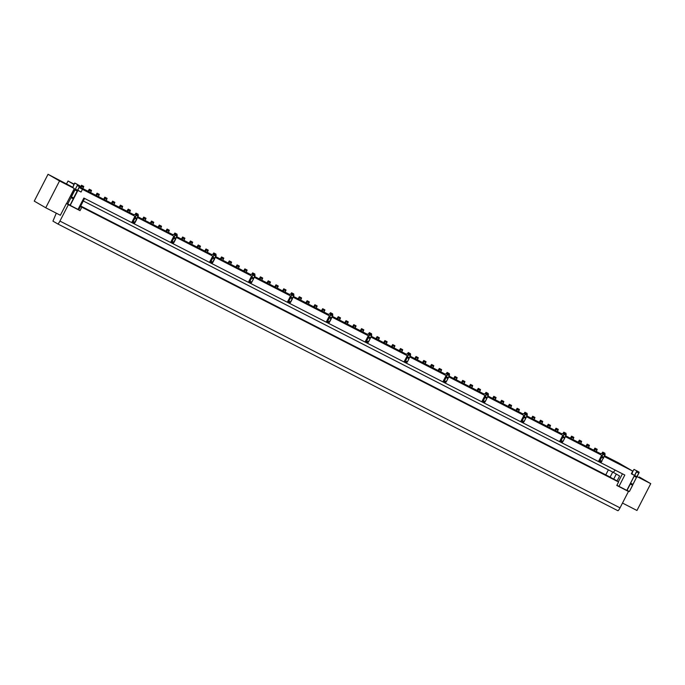 <?xml version="1.0" encoding="UTF-8"?>
<svg xmlns="http://www.w3.org/2000/svg" width="685" height="685" viewBox="0 0 685 685"><rect width="100%" height="100%" fill="white"/><g stroke="black" fill="none" stroke-linecap="round" stroke-linejoin="round"><path stroke-width="1.03" d="M628.419 491.154L626.826 490.34L628.419 491.154M622.494 503.064L636.964 510.479L650.75 483.653L637.059 476.64L650.75 483.653L636.964 510.479L622.494 503.064M634.053 469.396L639.165 472.196L636.493 477.411L634.156 476.212L636.836 471.006L634.053 469.396L633.522 470.107L634.053 469.396L636.836 471.006L636.562 471.871L638.891 473.07L639.165 472.196L636.391 470.595M369.301 334.588L369.9 333.98L371.767 334.931L369.9 333.98L369.626 334.845L371.493 335.804L371.767 334.931L370.165 338.715L368.299 337.765L366.672 340.916L368.539 341.875L370.165 338.715L367.571 343.159L368.539 341.866L366.672 340.916L366.141 341.627L368.008 342.586L366.141 341.627L368.573 336.892L370.439 337.851L371.493 335.804L369.626 334.845L368.573 336.892L369.301 334.588M630.585 483.156L630.311 484.021L632.649 485.22L632.923 484.355L630.585 483.156L634.156 476.212L630.585 483.156L632.923 484.355L636.493 477.411L629.404 491.53L627.066 490.332L630.585 483.156M613.692 479.132L612.989 478.764L613.692 479.132L616.286 474.088L613.692 479.132L617.099 480.879L613.692 479.132M632.049 473.969L633.634 474.885L632.049 473.969L632.46 472.162L632.049 473.969M633.522 470.107L632.46 472.162L633.522 470.107M290.209 302.753L288.342 301.802L287.914 302.368L289.781 303.327L290.209 302.753L289.781 303.327L287.358 302.051L288.984 299.097L287.358 302.051L287.914 302.368L288.882 301.083L290.748 302.042L292.375 298.891L290.508 297.932L288.882 301.083L292.11 294.148L291.493 294.773L291.519 294.216L289.472 294.267L289.19 294.97L289.472 294.267L291.519 294.216L291.433 294.781L292.101 294.148L293.976 295.107L290.209 302.753L290.748 302.042L288.882 301.083L288.342 301.802L290.209 302.753M639.251 476.991L650.75 483.653L639.251 476.991M612.715 472.051L610.121 477.103L612.715 472.051M253.75 278.11L254.803 276.055L252.936 275.096L251.883 277.151L253.75 278.11L251.883 277.151L253.21 274.231L252.602 274.856L252.628 274.308L250.582 274.351L250.265 275.19L251.626 275.978L250.265 275.19L250.582 274.351L252.628 274.308L252.611 274.839L253.21 274.231L252.936 275.096L254.803 276.055L255.077 275.19L253.21 274.231L255.077 275.19L253.476 278.975L251.609 278.016L249.991 281.175L251.857 282.126L253.75 278.11M618.315 481.846L622.442 473.815L618.315 481.846M615.276 470.141L613.263 472.333L619.608 476.006L616.997 481.084L619.608 476.006L613.263 472.333L83.287 200.979L613.263 472.333L615.276 470.141M624.814 475.03L83.853 198.051L624.814 475.03L618.975 486.393L626.792 490.392L634.498 475.399L633.445 474.791L634.498 475.399L626.792 490.392L616.894 485.28L618.975 486.393L624.814 475.03M608.374 469.833L605.788 474.859L608.374 469.833M409.758 356.945L446.106 375.551L409.758 356.945M448.649 376.853L484.997 395.468L448.649 376.853M487.549 396.769L523.897 415.384L487.549 396.769M526.44 416.685L562.796 435.3L526.44 416.685M565.339 436.602L601.687 455.217L565.339 436.602M604.23 456.518L632.726 471.109L618.324 462.769L604.624 455.756L632.726 471.109L604.23 456.518M600.591 453.684L565.733 435.84L600.591 453.684M561.691 433.776L526.833 415.923L561.691 433.776M522.801 413.86L487.943 396.007L522.801 413.86M483.901 393.943L449.043 376.099L483.901 393.943M445.002 374.027L410.144 356.183L445.002 374.027M406.111 354.111L371.253 336.267L406.111 354.111M367.211 334.194L332.353 316.35L367.211 334.194M328.32 314.287L293.463 296.434L328.32 314.287M289.421 294.37L254.563 276.517L289.421 294.37M250.53 274.454L215.672 256.61L250.53 274.454M211.631 254.537L176.773 236.693L211.631 254.537M172.74 234.621L137.882 216.777L172.74 234.621M133.84 214.713L79.477 186.877L133.84 214.713M74.023 184.085L68.02 181.011L73.86 184.393L68.02 181.011L66.599 183.794L68.02 181.011L74.023 184.085M79.177 187.467L134.936 216.237L133.584 215.45L133.892 214.602L133.584 215.45L134.936 216.237L82.431 189.351L81.053 192.031L77.902 190.421L70.195 205.414L78.013 209.413L83.853 198.051L78.013 209.413L66.454 203.428L70.195 205.414L77.902 190.421L81.053 192.031L77.799 190.147L81.053 192.031L82.431 189.351L79.177 187.467M137.488 217.539L173.836 236.154L137.488 217.539M176.379 237.455L212.735 256.062L176.379 237.455M215.278 257.372L251.626 275.978L215.278 257.372M254.169 277.279L290.526 295.894L254.169 277.279M293.069 297.196L329.416 315.811L293.069 297.196M331.968 317.112L368.316 335.727L331.968 317.112M370.859 337.029L407.207 355.635L370.859 337.029M631.347 473.789L634.498 475.399L631.347 473.789L632.726 471.109L631.347 473.789M632.187 473.378L631.69 473.121L632.187 473.378M601.413 455.756L598.527 461.365L601.413 455.756M562.513 435.84L559.628 441.448L562.513 435.84M523.623 415.923L520.737 421.54L523.623 415.923M484.723 396.007L481.838 401.624L484.723 396.007M445.832 376.091L442.947 381.708L445.832 376.091M406.933 356.174L406.642 356.945L406.933 356.174M368.033 336.267L366.321 339.606L368.033 336.267M329.142 316.35L326.257 321.967L329.142 316.35M290.243 296.434L288.984 299.097L290.243 296.434M251.352 276.517L248.467 282.134L251.352 276.517M212.453 256.601L209.567 262.218L212.453 256.601M173.562 236.693L170.676 242.302L173.562 236.693M134.662 216.777L131.777 222.385L134.662 216.777M404.047 361.791L406.642 356.945L404.047 361.791L404.604 362.117L404.047 361.791M365.148 341.875L366.321 339.606L365.148 341.875L365.704 342.2L365.148 341.875M630.311 484.021L627.066 490.332L629.404 491.53L632.649 485.22L630.311 484.021M638.891 473.07L636.562 471.871L634.695 475.501L637.024 476.692L638.891 473.07M59.929 221.084L620.028 507.859L628.462 491.445L616.791 485.468L618.581 482L81.815 207.178L80.034 210.646L68.363 204.669L59.929 221.084L68.363 204.669L66.402 203.539L80.034 210.646L81.815 207.178L618.581 482L609.693 476.863L80.702 206.014L609.693 476.863L618.581 482L616.791 485.468L628.462 491.445L625.465 489.715L628.462 491.445L620.028 507.859A3.545 0.608 117.1 0 1 617.879 510.71A3.545 0.608 -62.9 0 0 620.028 507.859L59.929 221.084A3.545 0.608 117.1 0 1 57.78 223.935L52.942 221.135L56.298 213.172L52.942 221.135L57.78 223.935A3.545 0.608 -62.9 0 0 59.929 221.084M634.695 475.501L634.156 476.212L636.493 477.411L637.024 476.692L634.695 475.501M598.527 461.365L599.084 461.69L600.051 460.406L603.271 453.47L602.663 454.087L602.689 453.538L600.642 453.581L600.325 454.429L600.642 453.581L602.689 453.538L602.603 454.104L603.271 453.47L605.138 454.42L600.951 462.64L605.138 454.42L603.271 453.47L602.997 454.335L604.864 455.285L602.997 454.335L601.944 456.381L603.81 457.34L601.944 456.381L601.67 457.246L603.536 458.205L601.67 457.246L600.051 460.406L601.918 461.365L600.051 460.406L599.512 461.116L601.379 462.075L599.512 461.116L599.084 461.69L600.951 462.64L598.527 461.365M442.947 381.708L443.495 382.033L444.462 380.749L447.69 373.804L447.082 374.43L447.099 373.882L445.053 373.924L444.771 374.635L445.053 373.924L447.099 373.882L447.014 374.447L447.69 373.804L449.557 374.763L449.283 375.628L447.416 374.678L446.363 376.724L448.23 377.683L449.283 375.628L447.956 378.548L446.089 377.589L444.462 380.749L446.329 381.699L447.956 378.548L445.798 382.418L443.931 381.459L443.495 382.033L445.361 382.983L445.798 382.418L445.361 382.983L442.947 381.708M446.329 381.699L444.462 380.749L443.931 381.459L445.798 382.418L446.329 381.699M448.23 377.683L446.363 376.724L446.089 377.589L447.956 378.548L448.23 377.683M447.69 373.804L447.416 374.678L449.283 375.628L449.557 374.763L447.69 373.804L449.557 374.763M481.838 401.624L482.394 401.941L483.362 400.665L486.581 393.721L485.973 394.346L485.999 393.798L483.952 393.841L483.67 394.543L483.952 393.841L485.999 393.798L485.913 394.354L486.581 393.721L488.448 394.68L488.174 395.545L486.307 394.586L485.254 396.641L487.121 397.6L488.174 395.545L486.847 398.464L484.98 397.505L483.362 400.665L485.228 401.615L486.847 398.464L484.689 402.326L482.822 401.376L482.394 401.941L484.261 402.9L484.689 402.326L484.261 402.9L481.838 401.624M485.228 401.615L483.362 400.665L482.822 401.376L484.689 402.326L485.22 401.615M487.121 397.6L485.254 396.641L484.98 397.505L486.847 398.464L487.121 397.6M486.581 393.721L486.307 394.586L488.174 395.545L488.448 394.68L486.581 393.721L488.448 394.68M520.737 421.54L521.285 421.857L522.261 420.573L525.481 413.637L524.873 414.262L524.898 413.706L522.852 413.749L522.569 414.459L522.852 413.749L524.898 413.706L524.813 414.271L525.481 413.637L527.347 414.596L527.073 415.461L525.207 414.502L524.153 416.557L526.02 417.507L527.073 415.461L525.746 418.372L523.879 417.422L522.261 420.573L524.128 421.532L525.746 418.372L523.588 422.243L521.722 421.292L521.285 421.857L523.16 422.816L523.588 422.243L523.16 422.816L520.737 421.54M524.128 421.532L522.261 420.573L521.722 421.292L523.588 422.243L524.119 421.532M526.02 417.507L524.153 416.557L523.879 417.422L525.746 418.372L526.02 417.507M525.481 413.637L525.207 414.502L527.073 415.461L527.347 414.596L525.481 413.637L527.347 414.596M559.628 441.448L560.184 441.774L561.152 440.489L564.371 433.554L563.764 434.17L563.789 433.622L561.743 433.665L561.46 434.376L561.743 433.665L563.789 433.622L563.704 434.187L564.371 433.554L566.238 434.504L565.973 435.377L564.106 434.418L563.044 436.473L564.911 437.424L565.973 435.377L564.645 438.289L562.779 437.338L561.152 440.489L563.019 441.448L564.645 438.289L562.479 442.159L560.613 441.2L560.184 441.774L562.051 442.733L562.479 442.159L562.051 442.733L559.628 441.448M563.019 441.448L561.152 440.489L560.613 441.2L562.479 442.159L563.01 441.448M564.911 437.424L563.044 436.473L562.779 437.338L564.645 438.289L564.911 437.424M564.371 433.554L564.106 434.418L565.973 435.377L566.247 434.513L564.371 433.554L566.238 434.504M602.706 452.1L601.781 453.556L602.706 452.1L604.572 453.059L602.706 452.1M602.654 453.538L603.1 452.331L604.966 453.282L603.1 452.331L602.826 453.196L604.692 454.155L604.966 453.282L604.692 454.155L602.654 453.538M447.125 372.443L449.386 373.625L447.125 372.443L449.386 373.625L449.095 374.524L447.065 373.882L449.112 374.489L449.386 373.625L447.519 372.674L447.245 373.539L447.125 372.443L446.586 373.154L447.125 372.443M455.02 377.521L454.36 378.814L455.294 376.656L454.9 376.425L453.675 378.471L454.9 376.425L457.16 377.606L456.895 378.471L455.02 377.521L456.895 378.471L456.227 379.773L457.16 377.606L454.9 376.425L457.16 377.606L455.294 376.656L455.02 377.521M594.922 448.118L593.707 450.165L594.922 448.118L596.789 449.069L594.922 448.118M594.383 450.507L595.325 448.35L597.192 449.3L595.325 448.35L595.051 449.214L596.918 450.165L597.192 449.3L596.918 450.165L595.051 449.214L594.383 450.507M596.25 451.466L596.918 450.165L596.25 451.466M423.244 361.2L423.784 360.49L425.65 361.449L423.784 360.49L422.559 362.536L423.244 361.2M438.802 369.172L439.342 368.462L441.208 369.412L439.342 368.462L439.462 369.549L441.337 370.508L441.602 369.643L439.736 368.684L441.602 369.643L441.208 369.412L441.337 370.508L439.462 369.549L438.802 370.85L439.736 368.684L439.342 368.462L438.117 370.499L438.802 369.172M587.148 444.137L585.923 446.175L587.148 444.137L589.014 445.087L587.148 444.137M586.6 446.526L587.542 444.36L589.408 445.319L587.542 444.36L587.268 445.233L589.134 446.183L589.408 445.319L589.134 446.183L587.268 445.233L586.6 446.526M588.466 447.485L589.134 446.183L588.466 447.485M416.009 356.508L414.785 358.555L416.009 356.508L418.27 357.69L417.996 358.563L416.129 357.604L416.403 356.739L418.27 357.69L416.009 356.508M415.461 358.897L416.129 357.604L415.461 358.897M440.669 371.809L441.337 370.508L440.669 371.809M579.364 440.147L578.149 442.193L579.364 440.147L581.231 441.106L579.364 440.147M578.825 442.544L579.767 440.378L581.633 441.337L579.767 440.378L579.493 441.243L581.36 442.202L581.633 441.337L581.36 442.202L579.493 441.243L578.825 442.544M580.692 443.503L581.36 442.202L580.692 443.503M571.59 436.165L570.365 438.212L571.59 436.165L573.456 437.124L571.59 436.165M571.042 438.563L571.984 436.396L573.85 437.355L571.984 436.396L571.71 437.261L573.576 438.22L573.85 437.355L573.576 438.22L571.71 437.261L571.042 438.563M572.908 439.513L573.576 438.22L572.908 439.513M431.567 364.471L433.828 365.662L431.567 364.471L433.828 365.662L432.886 367.819L433.828 365.662L431.961 364.703L431.687 365.567L433.554 366.526L431.687 365.567L431.567 364.471L431.028 365.191L431.567 364.471M565.673 433.143L565.784 434.273L566.075 433.374L563.806 432.184L562.89 433.639L563.806 432.184L565.673 433.143M563.755 433.622L563.806 432.184L566.075 433.374L564.209 432.415L563.935 433.28L565.801 434.239L563.755 433.622M423.244 362.887L424.178 360.721L423.784 360.49L426.044 361.68L424.178 360.721L423.904 361.586L425.77 362.545L426.044 361.68L425.77 362.545L423.904 361.586L423.244 362.887M556.032 428.202L554.807 430.248L556.032 428.202L557.898 429.161L556.032 428.202M555.484 430.591L556.425 428.433L558.292 429.384L556.425 428.433L556.151 429.298L558.018 430.257L558.292 429.384L558.018 430.257L556.151 429.298L555.484 430.591M557.35 431.55L558.018 430.257L557.35 431.55M417.328 359.856L417.996 358.563L417.328 359.856M548.248 424.22L547.024 426.267L548.248 424.22L550.115 425.171L548.248 424.22M547.709 426.609L548.651 424.452L550.517 425.402L548.651 424.452L548.377 425.317L550.243 426.267L550.517 425.402L550.243 426.267L548.377 425.317L547.709 426.609M549.576 427.568L550.243 426.267L549.576 427.568M540.474 420.239L539.249 422.277L540.474 420.239L542.34 421.189L540.474 420.239M539.926 422.628L540.867 420.462L542.734 421.421L540.867 420.462L540.593 421.335L542.46 422.285L542.734 421.421L542.46 422.285L540.593 421.335L539.926 422.628M541.792 423.587L542.46 422.285L541.792 423.587M430.343 366.518L431.028 365.191L430.343 366.518M532.69 416.257L531.466 418.295L532.69 416.257L534.557 417.208L532.69 416.257M532.151 418.646L533.093 416.48L534.959 417.439L533.093 416.48L532.819 417.345L534.685 418.304L534.959 417.439L534.685 418.304L532.819 417.345L532.151 418.646M534.017 419.605L534.685 418.304L534.017 419.605M524.915 412.267L523.991 413.731L524.915 412.267L526.782 413.226L524.915 412.267M524.856 413.706L525.309 412.498L527.176 413.457L525.309 412.498L525.035 413.363L526.902 414.322L527.176 413.457L526.902 414.322L524.856 413.706M517.132 408.286L515.908 410.332L517.132 408.286L518.999 409.245L517.132 408.286M516.593 410.683L517.526 408.517L519.401 409.476L517.526 408.517L517.261 409.382L519.127 410.341L519.401 409.476L519.127 410.341L517.261 409.382L516.593 410.683M518.459 411.634L519.127 410.341L518.459 411.634M416.403 356.739L416.129 357.604L417.996 358.563L418.27 357.69L416.403 356.739M511.224 405.263L511.618 405.486L510.676 407.652L511.618 405.486L509.357 404.304L508.133 406.351L509.357 404.304L511.224 405.263M508.809 406.693L509.751 404.535L509.357 404.304L511.618 405.486L509.751 404.535L509.477 405.4L511.344 406.359L509.477 405.4L508.809 406.693M501.574 400.323L500.35 402.369L501.574 400.323L503.441 401.273L501.574 400.323M501.035 402.712L501.968 400.554L503.843 401.504L501.968 400.554L501.703 401.419L503.569 402.369L503.843 401.504L503.569 402.369L501.703 401.419L501.035 402.712M502.901 403.671L503.569 402.369L502.901 403.671M493.799 396.341L492.575 398.387L493.799 396.341L495.666 397.291L493.799 396.341M493.251 398.73L494.193 396.564L496.06 397.523L494.193 396.564L493.919 397.437L495.786 398.387L496.06 397.523L495.786 398.387L493.919 397.437L493.251 398.73M495.118 399.689L495.786 398.387L495.118 399.689M486.016 392.359L485.1 393.815L486.016 392.359L487.883 393.31L486.016 392.359M485.965 393.798L486.41 392.582L488.277 393.541L486.41 392.582L486.144 393.447L488.011 394.406L488.277 393.541L488.011 394.406L485.965 393.798M425.111 363.838L425.77 362.545L425.111 363.838M478.241 388.369L477.017 390.416L478.241 388.369L480.108 389.328L478.241 388.369M477.693 390.767L478.635 388.6L480.502 389.559L478.635 388.6L478.361 389.465L480.228 390.424L480.502 389.559L480.228 390.424L478.361 389.465L477.693 390.767M479.56 391.717L480.228 390.424L479.56 391.717M431.019 366.869L431.687 365.567L431.019 366.869M446.2 373.899L446.586 373.154L446.2 373.899M472.325 385.347L472.719 385.578L471.785 387.736L472.719 385.578L470.458 384.388L469.234 386.434L470.458 384.388L472.325 385.347M469.919 386.785L470.852 384.619L470.458 384.388L472.719 385.578L470.852 384.619L470.586 385.484L472.453 386.443L470.586 385.484L469.919 386.785M464.55 381.365L464.944 381.588L464.002 383.754L464.944 381.588L462.683 380.406L461.459 382.453L462.683 380.406L464.55 381.365M462.135 382.795L463.077 380.637L462.683 380.406L464.944 381.588L463.077 380.637L462.803 381.502L464.67 382.461L462.803 381.502L462.135 382.795M80.496 206.408L81.815 207.178L80.496 206.408M248.467 282.134L249.023 282.451L249.991 281.175L251.883 277.151L251.609 278.016L253.476 278.975L251.857 282.126L251.318 282.845L249.451 281.886L249.023 282.451L248.467 282.134M249.023 282.46L250.89 283.41L251.318 282.845L250.89 283.41L249.023 282.46M326.257 321.967L326.813 322.284L327.781 321L331.001 314.064L330.393 314.689L330.418 314.132L328.372 314.175L328.064 315.023L328.372 314.175L330.418 314.132L330.401 314.672L331.001 314.064L332.867 315.023L328.68 323.243L329.108 322.669L327.242 321.719L326.813 322.284L326.257 321.967M367.263 334.092L369.635 334.212L367.263 334.092L366.98 334.802L367.263 334.092M213.694 254.392L213.746 252.953L212.829 254.409L213.746 252.953L216.015 254.135L213.746 252.953L216.015 254.135L214.148 253.185L213.874 254.049L215.741 255L216.015 254.135L215.724 255.043L213.694 254.392M410.657 354.847L407.438 361.791L405.571 360.832L408.791 353.897L408.183 354.513L408.209 353.965L406.162 354.008L405.854 354.856L406.162 354.008L408.209 353.965L408.123 354.53L408.791 353.897L410.657 354.847L408.791 353.897L408.517 354.761L410.383 355.712L410.657 354.847L408.791 353.897M407.438 361.783L406.47 363.067L406.899 362.502L405.032 361.543L404.604 362.117L406.47 363.067L404.604 362.117L405.032 361.543L405.571 360.832L405.032 361.543L406.899 362.502L407.429 361.783M292.101 294.148L293.976 295.107L292.11 294.148L291.836 295.012L293.702 295.971L293.976 295.107M326.813 322.284L328.68 323.243L326.813 322.284M292.375 298.891L292.649 298.018L290.783 297.067L290.508 297.932L292.375 298.891M292.649 298.018L293.702 295.971L291.836 295.012L290.783 297.067L292.649 298.018M329.648 321.959L331.266 318.799L329.399 317.849L327.781 321L329.648 321.959L327.781 321L327.242 321.719L329.108 322.669L329.639 321.959M200.183 247.037L200.457 246.172L198.59 245.213L198.316 246.078L200.183 247.037L198.316 246.078L197.648 247.379L198.59 245.213L200.457 246.172L198.188 244.982L200.457 246.172L199.515 248.338L200.183 247.037M365.704 342.2L366.141 341.627L365.704 342.2L367.571 343.159L365.704 342.2M255.077 275.19L253.21 274.231M251.318 282.845L251.849 282.126L249.991 281.175L249.451 281.886L251.318 282.845M196.963 247.028L198.188 244.982L196.963 247.028M331.54 317.934L332.593 315.888L330.727 314.929L329.673 316.984L331.54 317.934L329.673 316.984L329.399 317.849L331.266 318.799L331.54 317.934M332.867 315.023L331.001 314.064L330.727 314.929L332.593 315.888L332.867 315.023L331.001 314.064M370.165 338.715L370.439 337.851L368.573 336.892L368.299 337.765L370.165 338.715M223.396 257.894L223.79 258.117L222.848 260.283L223.79 258.117L221.529 256.935L223.79 258.117L221.923 257.166L221.649 258.031L223.516 258.981L221.649 258.031L220.981 259.324L221.923 257.166L221.529 256.935L223.396 257.894M220.305 258.981L221.529 256.935L220.305 258.981M231.17 261.875L231.573 262.107L230.631 264.264L231.573 262.107L229.304 260.916L228.088 262.963L229.304 260.916L231.17 261.875M228.764 263.314L229.706 261.148L231.573 262.107L229.706 261.148L229.432 262.012L231.299 262.971L229.432 262.012L228.764 263.314M238.954 265.857L239.348 266.088L238.406 268.246L239.348 266.088L237.087 264.898L235.863 266.945L237.087 264.898L238.954 265.857M236.539 267.296L237.481 265.129L239.348 266.088L237.481 265.129L237.207 265.994L239.074 266.953L237.207 265.994L236.539 267.296M246.728 269.839L247.131 270.07L246.189 272.236L247.131 270.07L246.728 269.839L244.862 268.88L243.646 270.926L244.862 268.88L246.728 269.839M244.322 271.277L245.264 269.111L247.131 270.07L245.264 269.111L244.99 269.976L246.857 270.935L244.99 269.976L244.322 271.277M254.512 273.82L254.614 274.95L254.906 274.051L252.645 272.87L251.72 274.325L252.645 272.87L254.512 273.82M252.594 274.308L253.039 273.092L254.906 274.051L253.039 273.092L252.765 273.966L254.632 274.916L252.594 274.308M262.689 278.033L260.42 276.851L262.689 278.033L260.42 276.851L259.204 278.898L260.42 276.851L262.689 278.033L262.415 278.898L262.689 278.033M259.88 279.24L260.822 277.082L260.548 277.947L262.415 278.898L260.548 277.947L259.88 279.24M261.747 280.199L262.415 278.898L261.747 280.199M270.07 281.792L270.464 282.014L269.522 284.181L270.464 282.014L268.203 280.833L266.979 282.879L268.203 280.833L270.07 281.792M267.655 283.222L268.597 281.064L270.464 282.014L268.597 281.064L268.323 281.929L270.19 282.879L268.323 281.929L267.655 283.222M277.845 285.773L278.247 286.005L277.305 288.162L278.247 286.005L275.978 284.814L274.762 286.861L275.978 284.814L277.845 285.773M275.438 287.212L276.38 285.046L278.247 286.005L276.38 285.046L276.106 285.91L277.973 286.869L276.106 285.91L275.438 287.212M285.628 289.755L286.022 289.986L285.08 292.144L286.022 289.986L283.761 288.796L282.537 290.842L283.761 288.796L285.628 289.755M283.213 291.193L284.155 289.027L286.022 289.986L284.155 289.027L283.881 289.892L285.748 290.851L283.881 289.892L283.213 291.193M293.403 293.737L293.514 294.867L293.805 293.968L291.536 292.778L290.62 294.242L291.536 292.778L293.403 293.737M291.485 294.225L291.938 293.009L293.805 293.968L291.938 293.009L291.664 293.874L293.531 294.833L291.485 294.225M301.186 297.718L301.58 297.949L300.638 300.116L301.58 297.949L301.186 297.718L299.319 296.768L298.095 298.806L299.319 296.768L301.186 297.718M298.771 299.157L299.713 296.99L301.58 297.949L299.713 296.99L299.439 297.855L301.306 298.814L299.439 297.855L298.771 299.157M308.961 301.7L309.363 301.931L308.421 304.097L309.363 301.931L308.961 301.7L307.094 300.749L305.878 302.796L307.094 300.749L308.961 301.7M306.555 303.138L307.496 300.98L309.363 301.931L307.496 300.98L307.222 301.845L309.089 302.796L307.222 301.845L306.555 303.138M317.138 305.912L314.877 304.731L317.138 305.912L314.877 304.731L313.653 306.777L314.877 304.731L317.138 305.912L316.864 306.777L317.138 305.912M314.329 307.12L315.271 304.962L314.997 305.827L316.864 306.777L314.997 305.827L314.329 307.12M316.196 308.079L316.864 306.777L316.196 308.079M324.519 309.671L324.921 309.903L323.979 312.06L324.921 309.903L322.652 308.712L321.436 310.759L322.652 308.712L324.519 309.671M322.113 311.101L323.055 308.944L324.921 309.903L323.055 308.944L322.781 309.808L324.647 310.767L322.781 309.808L322.113 311.101M332.302 313.653L332.405 314.783L332.696 313.884L330.435 312.694L329.511 314.158L330.435 312.694L332.302 313.653M330.384 314.132L330.829 312.925L332.696 313.884L330.829 312.925L330.555 313.79L332.422 314.749L330.384 314.132M340.077 317.634L340.479 317.866L339.537 320.023L340.479 317.866L338.21 316.675L336.994 318.722L338.21 316.675L340.077 317.634M337.671 319.073L338.613 316.907L340.479 317.866L338.613 316.907L338.339 317.772L340.205 318.731L338.339 317.772L337.671 319.073M347.86 321.616L348.254 321.847L347.321 324.014L348.254 321.847L347.86 321.616L345.993 320.666L344.769 322.703L345.993 320.666L347.86 321.616M345.445 323.055L346.387 320.888L348.254 321.847L346.387 320.888L346.113 321.753L347.98 322.712L346.113 321.753L345.445 323.055M356.037 325.829L353.768 324.647L356.037 325.829L353.768 324.647L352.552 326.694L353.768 324.647L356.037 325.829L355.763 326.694L356.037 325.829M353.229 327.036L354.171 324.878L353.897 325.743L355.763 326.694L353.897 325.743L353.229 327.036M355.095 327.995L355.763 326.694L355.095 327.995M363.812 329.81L361.552 328.629L363.812 329.81L361.552 328.629L360.327 330.675L361.552 328.629L363.812 329.81L363.538 330.675L363.812 329.81M361.004 331.018L361.945 328.86L361.671 329.725L363.538 330.675L361.671 329.725L361.004 331.018M362.879 331.977L363.538 330.675L362.879 331.977M371.201 333.569L371.304 334.7L371.595 333.8L369.326 332.61L368.41 334.066L369.326 332.61L371.201 333.569M369.275 334.049L369.729 332.841L371.595 333.8L369.729 332.841L369.455 333.706L371.321 334.665L369.275 334.049M378.976 337.551L379.37 337.782L378.437 339.94L379.37 337.782L377.11 336.592L375.885 338.638L377.11 336.592L378.976 337.551M376.57 338.989L377.503 336.823L379.37 337.782L377.503 336.823L377.229 337.688L379.096 338.647L377.229 337.688L376.57 338.989M386.76 341.532L387.153 341.764L386.212 343.921L387.153 341.764L386.76 341.532L384.884 340.573L383.668 342.62L384.884 340.573L386.76 341.532M384.345 342.971L385.287 340.805L387.153 341.764L385.287 340.805L385.013 341.669L386.879 342.628L385.013 341.669L384.345 342.971M394.534 345.514L394.928 345.745L393.995 347.911L394.928 345.745L394.534 345.514L392.668 344.564L391.443 346.601L392.668 344.564L394.534 345.514M392.128 346.952L393.062 344.786L394.928 345.745L393.062 344.786L392.788 345.651L394.654 346.61L392.788 345.651L392.128 346.952M402.318 349.496L402.712 349.727L401.77 351.893L402.712 349.727L402.318 349.496L400.451 348.545L399.227 350.592L400.451 348.545L402.318 349.496M399.903 350.934L400.845 348.776L402.712 349.727L400.845 348.776L400.571 349.641L402.438 350.592L400.571 349.641L399.903 350.934M410.092 353.486L410.195 354.616L410.486 353.708L408.226 352.527L407.31 353.982L408.226 352.527L410.092 353.486M408.174 353.965L408.62 352.758L410.486 353.708L408.62 352.758L408.346 353.623L410.212 354.573L408.174 353.965M409.33 357.767L410.383 355.712L408.517 354.761L407.464 356.808L409.33 357.767L407.464 356.808L407.19 357.673L409.056 358.632L409.33 357.767M407.438 361.791L409.056 358.632L407.19 357.673L405.571 360.832L407.438 361.791M207.29 252.32L207.957 251.018L206.091 250.068L205.423 251.361L206.091 250.068L207.957 251.018L208.231 250.153L205.971 248.972L208.231 250.153L206.365 249.194L206.091 250.068L205.971 248.972L204.746 251.01L205.971 248.972L207.838 249.922L208.231 250.153L207.29 252.32M78.775 209.756L78.013 209.413L78.775 209.756L84.597 198.427L78.775 209.756M60.374 215.261L66.454 203.428L60.374 215.261L45.749 207.769L60.374 215.261M66.693 203.351L74.314 188.512L59.535 180.943L45.749 207.769L59.535 180.943L74.314 188.512L66.693 203.351L67.746 203.959L77.242 185.498L77.516 184.633L74.733 183.023L74.203 183.734L72.73 187.596L74.314 188.512L72.73 187.596L74.733 183.023L79.845 185.823L70.084 205.157L66.693 203.351M74.836 189.839L77.174 191.029L77.705 190.319L75.376 189.128L74.836 189.839L71.266 196.783L73.603 197.974L77.174 191.029L74.836 189.839M79.571 186.688L77.242 185.498L75.376 189.128L77.705 190.319L79.571 186.688L79.845 185.823L77.516 184.633L77.242 185.498L79.571 186.688M77.071 184.222L74.733 183.023M70.084 205.157L73.329 198.838L70.992 197.648L67.746 203.959L70.084 205.157M70.992 197.648L73.329 198.838L73.603 197.974L71.266 196.783L70.992 197.648M72.807 187.262L48.036 174.29L59.535 180.943L48.036 174.29L34.25 201.116L45.749 207.769L34.25 201.116L48.036 174.29L72.807 187.262M77.037 208.916L80.034 210.646L77.037 208.916M83.373 186.2L83.767 186.423L82.825 188.589L83.767 186.423L81.506 185.241L80.282 187.288L81.506 185.241L83.373 186.2M80.958 187.63L81.9 185.472L83.767 186.423L81.9 185.472L81.626 186.337L83.493 187.296L81.626 186.337L80.958 187.63M91.148 190.182L91.542 190.413L90.608 192.571L91.542 190.413L89.281 189.223L88.057 191.269L89.281 189.223L91.148 190.182M88.742 191.62L89.675 189.454L91.542 190.413L89.675 189.454L89.401 190.319L91.276 191.278L89.401 190.319L88.742 191.62M98.931 194.163L99.325 194.394L98.383 196.552L99.325 194.394L97.064 193.204L95.84 195.251L97.064 193.204L98.931 194.163M96.516 195.602L97.458 193.435L99.325 194.394L97.458 193.435L97.184 194.3L99.051 195.259L97.184 194.3L96.516 195.602M106.706 198.145L107.1 198.376L106.166 200.542L107.1 198.376L106.706 198.145L104.839 197.194L103.615 199.232L104.839 197.194L106.706 198.145M104.3 199.583L105.233 197.417L107.1 198.376L105.233 197.417L104.959 198.282L106.834 199.241L104.959 198.282L104.3 199.583M114.489 202.126L114.883 202.358L113.941 204.524L114.883 202.358L114.489 202.126L112.623 201.176L111.398 203.214L112.623 201.176L114.489 202.126M112.075 203.565L113.016 201.399L114.883 202.358L113.016 201.399L112.742 202.272L114.609 203.222L112.742 202.272L112.075 203.565M122.658 206.339L120.397 205.157L122.658 206.339L120.397 205.157L119.173 207.204L120.397 205.157L122.658 206.339L122.392 207.204L122.658 206.339M119.858 207.546L120.791 205.389L120.526 206.253L122.392 207.204L120.526 206.253L119.858 207.546M121.724 208.505L122.392 207.204L121.724 208.505M130.047 210.098L130.441 210.321L129.499 212.487L130.441 210.321L128.181 209.139L126.956 211.185L128.181 209.139L130.047 210.098M127.633 211.528L128.575 209.37L130.441 210.321L128.575 209.37L128.3 210.235L130.167 211.194L128.3 210.235L127.633 211.528M137.822 214.08L137.925 215.21L138.216 214.311L135.955 213.121L135.039 214.576L135.955 213.121L137.822 214.08M135.904 214.559L136.349 213.352L138.216 214.311L136.349 213.352L136.084 214.217L137.95 215.176L135.904 214.559M145.605 218.061L145.999 218.292L145.057 220.45L145.999 218.292L143.739 217.102L142.514 219.149L143.739 217.102L145.605 218.061M143.191 219.5L144.133 217.333L145.999 218.292L144.133 217.333L143.859 218.198L145.725 219.157L143.859 218.198L143.191 219.5M153.38 222.043L153.782 222.274L152.841 224.44L153.782 222.274L151.513 221.084L150.289 223.13L151.513 221.084L153.38 222.043M150.974 223.481L151.907 221.315L153.782 222.274L151.907 221.315L151.642 222.18L153.508 223.139L151.642 222.18L150.974 223.481M161.163 226.024L161.557 226.255L160.615 228.422L161.557 226.255L161.163 226.024L159.297 225.074L158.072 227.112L159.297 225.074L161.163 226.024M158.749 227.463L159.691 225.296L161.557 226.255L159.691 225.296L159.417 226.17L161.283 227.12L159.417 226.17L158.749 227.463M168.938 230.006L169.341 230.237L168.399 232.403L169.341 230.237L168.938 230.006L167.071 229.055L165.847 231.102L167.071 229.055L168.938 230.006M166.532 231.444L167.465 229.287L169.341 230.237L167.465 229.287L167.2 230.151L169.067 231.102L167.2 230.151L166.532 231.444M177.115 234.219L174.855 233.037L177.115 234.219L174.855 233.037L173.93 234.493L174.855 233.037L177.115 234.219L176.841 235.092L177.115 234.219M174.795 234.475L175.249 233.268L174.975 234.133L176.841 235.092L174.795 234.475M184.496 237.978L184.899 238.209L183.957 240.367L184.899 238.209L182.63 237.019L181.405 239.065L182.63 237.019L184.496 237.978M182.09 239.416L183.032 237.25L184.899 238.209L183.032 237.25L182.758 238.115L184.625 239.074L182.758 238.115L182.09 239.416M192.279 241.959L192.673 242.19L191.731 244.348L192.673 242.19L190.413 241L189.188 243.047L190.413 241L192.279 241.959M189.865 243.398L190.807 241.231L192.673 242.19L190.807 241.231L190.533 242.096L192.399 243.055L190.533 242.096L189.865 243.398M211.4 255.145L211.682 254.435L211.4 255.145M209.567 262.218L210.124 262.543L211.091 261.259L214.311 254.323L213.703 254.94L213.729 254.392L211.682 254.435L213.729 254.392L213.643 254.957L214.311 254.315L216.186 255.274L211.99 263.494L212.418 262.929L210.552 261.97L210.124 262.543L211.99 263.494L209.567 262.218M214.311 254.315L216.186 255.274L214.311 254.323L212.984 257.235L214.85 258.194L215.912 256.139L214.045 255.188L215.912 256.139L216.186 255.274M212.958 262.209L214.585 259.058L212.718 258.099L211.091 261.259L212.958 262.209L211.091 261.259L210.552 261.97L212.418 262.929L212.949 262.209M214.585 259.058L214.85 258.194L212.984 257.235L212.718 258.099L214.585 259.058M172.509 235.229L172.791 234.518L172.509 235.229M170.676 242.302L171.224 242.627L172.2 241.343L175.42 234.407L174.812 235.024L174.838 234.475L172.791 234.518L174.838 234.475L174.752 235.041L175.42 234.407L177.287 235.357L173.099 243.577L173.528 243.012L171.661 242.053L171.224 242.627L170.676 242.302M173.099 243.586L171.233 242.627L173.099 243.577M174.067 242.302L175.685 239.142L173.819 238.183L172.2 241.343L174.067 242.302L172.2 241.343L171.661 242.053L173.528 243.012L174.058 242.293M175.959 238.277L177.013 236.222L175.146 235.272L174.093 237.318L175.959 238.277L174.093 237.318L173.819 238.183L175.685 239.142L175.959 238.277M177.287 235.357L175.42 234.407L175.146 235.272L177.013 236.222L177.287 235.357L175.42 234.407M131.777 222.385L132.333 222.711L133.301 221.426L136.52 214.491L135.913 215.107L135.938 214.559L133.892 214.602L135.938 214.559L135.853 215.124L136.52 214.491L138.387 215.45L134.2 223.67L134.628 223.096L132.762 222.137L132.333 222.711L134.2 223.67L131.777 222.385M135.168 222.385L136.786 219.226L134.919 218.275L133.301 221.426L135.168 222.385L133.301 221.426L132.762 222.137L134.628 223.096L135.159 222.385M137.06 218.361L138.113 216.314L136.246 215.355L135.193 217.41L137.06 218.361L135.193 217.41L134.919 218.275L136.786 219.226L137.06 218.361M138.387 215.441L136.52 214.491L136.246 215.355L138.113 216.314L138.387 215.45L136.52 214.491M57.788 223.944L617.879 510.71L57.788 223.935M603.271 453.47L605.138 454.42M369.9 333.98L371.767 334.931"/></g></svg>

